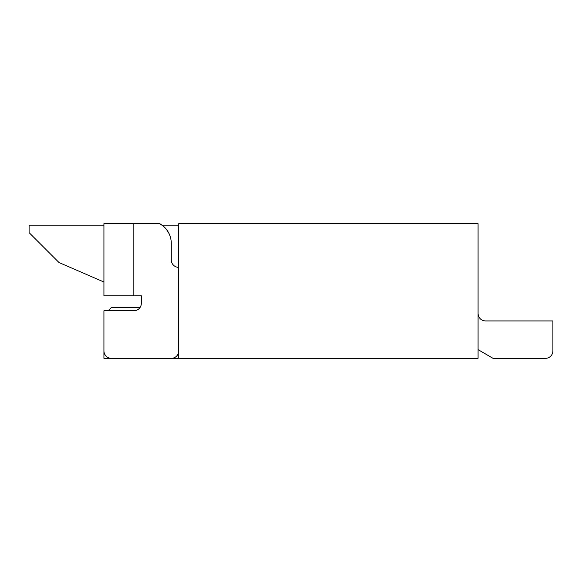 <?xml version="1.0" encoding="UTF-8"?>
<svg xmlns="http://www.w3.org/2000/svg" width="582" height="582" viewBox="0 0 582 582"><rect width="100%" height="100%" fill="white"/><g stroke="black" fill="none" stroke-linecap="round" stroke-linejoin="round"><path stroke-width="0.87" d="M108.106 310.766L111.409 307.463L140.066 307.463A7.486 7.486 0 0 0 141.346 303.287L141.346 295.802L133.86 295.802L133.86 223.655L159.664 223.655A22.451 22.072 -90 0 1 171.275 243.422L171.275 259.885A7.486 7.486 0 0 0 178.754 267.364M141.346 295.802L141.346 303.287A7.486 7.486 0 0 1 133.86 310.766L103.931 310.766L103.931 350.866A7.486 7.486 0 0 0 111.708 358.345L171.574 358.345A7.486 7.486 0 0 0 178.754 350.866M178.754 223.655L178.754 358.345L478.069 358.345L478.069 223.655L178.754 223.655M133.86 295.802L103.931 295.802L103.931 223.655L133.86 223.655M103.931 314.942L103.931 358.345L111.111 358.345M171.574 358.345L178.754 358.345M103.931 282.023L59.029 262.562L29.1 232.633L29.1 225.154L103.931 225.154M162.029 225.154L178.754 225.154M159.468 223.655A22.451 22.451 0 0 1 171.275 243.422M478.069 313.451A7.486 7.486 0 0 0 485.555 320.929A7.486 7.486 0 0 1 478.069 313.451A7.486 7.486 0 0 0 485.555 320.929A7.486 7.486 0 0 1 478.069 313.451A7.486 7.486 0 0 0 485.555 320.929A7.486 7.486 0 0 1 478.069 313.451A7.486 7.486 0 0 0 485.555 320.929A7.486 7.486 0 0 1 478.069 313.451A7.486 7.486 0 0 0 485.555 320.929L552.9 320.929L552.9 350.873A7.486 7.486 0 0 1 545.043 358.345L493.034 358.345L478.069 349.629"/></g></svg>
